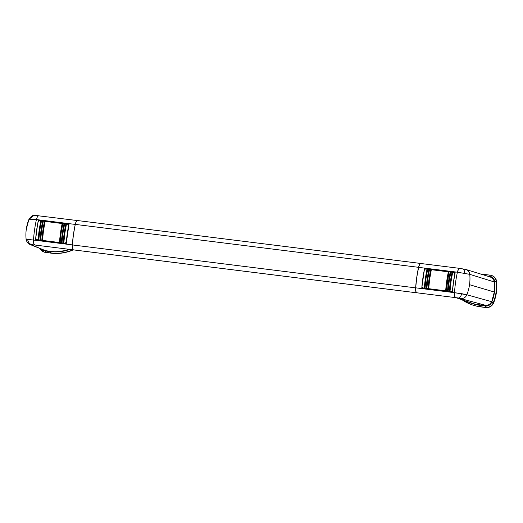 <?xml version="1.0" encoding="UTF-8"?>
<svg xmlns="http://www.w3.org/2000/svg" width="523" height="523" viewBox="0 0 523 523"><rect width="100%" height="100%" fill="white"/><g stroke="black" fill="none" stroke-linecap="round" stroke-linejoin="round"><path stroke-width="0.78" d="M420.669 263.448L77.378 220.523A5.93 1.693 97.1 0 0 75.266 224.393L73.442 234.533L72.344 244.927L415.641 287.859L72.344 244.927A5.93 1.693 -82.9 0 1 72.344 244.895L33.498 240.037A41.258 11.787 -82.9 0 1 36.414 219.568A41.258 11.787 97.1 0 0 33.498 240.037L72.344 244.895A41.258 11.787 -82.9 0 1 75.26 224.426L36.414 219.568L75.26 224.426A5.93 1.693 -82.9 0 1 75.266 224.393A41.258 11.787 97.1 0 0 72.344 244.927L73.442 234.533L75.266 224.393L418.563 267.318A5.93 1.693 -82.9 0 1 420.669 263.448A5.93 1.693 -82.9 0 1 420.832 263.5M47.711 251.007L44.501 250.262A43.84 41.938 -71.1 0 0 65.983 250.282M69.095 249.308L64.172 250.726L57.589 251.648M54.274 251.707L50.979 251.491M29.831 244.411A5.93 5.792 -67.6 0 0 31.334 244.816L33.25 244.81L31.334 244.816L44.501 250.262L31.334 244.816A5.93 5.792 112.4 0 1 26.359 239.691L27.699 239.416L33.498 240.037L27.699 239.416L26.359 239.691M38.624 215.718L37.447 216.6L36.414 219.568L29.131 219.189M66.264 243.437L35.616 239.599A41.258 11.787 -82.9 0 1 38.336 220.484L68.984 224.321A41.258 11.787 97.1 0 0 66.264 243.437L35.616 239.599L36.656 229.937L38.336 220.484L68.984 224.321L66.264 243.437M26.536 229.309A41.258 40.278 113 0 1 29.268 219.255L32.093 219.157M32.838 244.757L32.158 244.699A5.93 5.06 -90.8 0 1 27.699 239.416A5.93 5.06 89.2 0 0 32.158 244.699L32.753 244.751M34.1 244.895L34.446 244.934M38.238 215.816L37.558 215.718M34.799 244.967L33.72 243.77L33.498 240.037M35.825 215.469A5.93 5.08 96.3 0 0 30.596 219.045A5.93 5.08 -83.7 0 1 35.825 215.469M35.891 219.503L36.414 219.568M43.958 250.079L29.876 244.431L28.072 243.293C26.398 240.841 25.758 239.593 26.15 239.547C25.385 232.487 26.353 225.668 29.059 219.091L29.059 219.091C33.649 212.966 35.361 216.3 35.852 215.476L77.371 220.556M68.951 224.478L68.258 224.393L68.951 224.478M39.114 220.745L38.12 221.804A41.258 11.787 97.1 0 0 35.78 238.246L36.44 239.541L38.133 239.854A41.258 11.787 -82.9 0 1 40.833 220.863L39.114 220.745M73.305 249.857A5.93 1.693 97.1 0 0 73.403 249.883A5.93 1.693 97.1 0 0 73.501 249.883A5.93 1.693 97.1 0 1 73.305 249.857L416.596 292.782L73.305 249.857A5.93 1.693 97.1 0 1 72.344 244.927L72.475 248.294L73.305 249.857M421.074 263.697L420.459 263.468L419.773 264.069L418.818 266.312L416.733 277.465L415.595 288.801L415.922 291.821L416.596 292.782A5.93 1.693 97.1 0 0 416.87 292.802A5.93 1.693 -82.9 0 1 416.694 292.808A5.93 1.693 -82.9 0 1 416.596 292.782A5.93 1.693 -82.9 0 1 415.641 287.859A41.258 11.787 -82.9 0 1 418.563 267.318L75.266 224.393L76.136 221.732L77.489 220.549M455.781 297.607L455.441 297.613C454.664 297.156 454.343 295.515 454.487 292.677L466.856 294.776A41.258 38.414 -73.5 0 0 469.53 284.702A41.258 38.414 106.5 0 1 466.856 294.776L491.731 301.712L494.294 292.017L469.53 284.702A41.258 38.414 -73.5 0 0 469.765 274.34L494.529 282.028L494.117 280.335L491.98 277.739L490.45 277.046L493.241 278.864L494.529 282.028L494.3 291.952A41.258 39.467 108.9 0 1 494.294 292.017A41.258 39.467 -71.1 0 0 494.3 291.952L494.529 282.028L469.765 274.34A41.258 38.414 106.5 0 1 469.53 284.702L494.294 292.017L491.731 301.712L489.606 304.445L486.397 305.524L476.564 304.51M416.596 292.756A5.93 1.693 97.1 0 0 416.694 292.775A5.93 1.693 97.1 0 0 416.798 292.782A5.93 1.693 97.1 0 1 416.596 292.756L455.441 297.613L416.596 292.756L415.772 291.187L415.641 287.82A5.93 1.693 97.1 0 0 416.596 292.756M421.061 263.723L420.453 263.5L419.766 264.102L418.557 267.351L416.733 277.465L415.641 287.82L454.487 292.677L415.641 287.82A41.258 11.787 97.1 0 1 418.557 267.351L457.403 272.208L418.557 267.351A5.93 1.693 97.1 0 1 420.662 263.481L459.501 268.338L459.907 268.58L458.606 268.959L457.403 272.208C458.174 269.11 459.011 267.894 459.9 268.58L459.939 268.58M473.374 303.641L472.262 303.268M472.668 303.405A43.84 41.938 -71.1 0 0 486.397 305.517L458.403 297.999A5.93 2.55 -78.3 0 0 461.744 293.691L454.487 292.677A41.258 11.787 -82.9 0 1 457.403 272.208A41.258 11.787 97.1 0 0 454.487 292.677L454.618 296.044L455.441 297.613M464.627 269.201L465.045 269.306A5.93 5.518 106.8 0 1 465.993 269.508A5.93 5.518 106.8 0 1 469.765 274.34L457.403 272.208L469.765 274.34A5.93 5.518 -73.2 0 0 465.993 269.508M424.539 268.783L455.193 272.614A41.258 11.787 97.1 0 0 452.473 291.729L421.819 287.898A41.258 11.787 -82.9 0 1 424.539 268.783L455.193 272.614L453.513 282.06L452.473 291.729L421.819 287.898L423.63 273.444L424.539 268.783L425.291 269.051L424.539 268.783M458.056 297.94L486.397 305.517L488.077 305.229L489.606 304.445L491.731 301.712L466.856 294.776A5.93 5.524 106.1 0 1 460.887 298.528A5.93 5.524 -73.9 0 0 466.856 294.776L461.744 293.691A5.93 2.55 101.7 0 1 458.403 297.999L457.821 297.901M462.554 268.848A5.93 2.576 97.6 0 1 462.777 268.861A5.93 2.576 97.6 0 1 464.646 273.326A5.93 2.576 -82.4 0 0 462.777 268.861M455.16 272.771L454.467 272.686L455.16 272.771M425.323 269.038L424.33 270.097A41.258 11.787 97.1 0 0 421.989 286.539L422.643 287.833L424.336 288.147A41.258 11.787 -82.9 0 1 427.043 269.155L425.323 269.038M423.114 287.99L445.674 290.814L447.472 276.458L448.374 271.823L448.982 271.914L431.331 269.691A41.258 11.787 97.1 0 0 428.631 288.683L445.674 290.814A41.258 11.787 -82.9 0 1 448.374 271.823L429.494 269.463A41.258 11.787 97.1 0 0 426.788 288.454L428.017 288.604A41.258 11.787 -82.9 0 1 430.717 269.62L427.651 269.234A41.258 11.787 97.1 0 0 424.951 288.219L426.18 288.376A41.258 11.787 -82.9 0 1 428.88 269.384L425.402 269.018L424.33 270.097L421.989 286.539L422.499 287.728L423.46 288.134M453.892 272.516L452.663 272.359L451.003 281.747L450.015 291.37L449.407 291.291L449.839 286.499L452.107 272.3A41.062 11.735 97.1 0 0 449.407 291.291L451.146 276.915L452.055 272.287L452.663 272.372L450.826 272.13L449.165 281.518L448.178 291.141L447.564 291.063L448.002 286.264L450.27 272.071A41.062 11.735 97.1 0 0 447.564 291.063L449.309 276.687L450.211 272.052L450.826 272.143L448.989 271.901A41.258 11.787 97.1 0 0 446.282 290.893L447.511 291.043A41.258 11.787 -82.9 0 1 450.211 272.052L448.989 271.901L446.282 290.893L449.349 291.272A41.258 11.787 -82.9 0 1 452.055 272.287L450.826 272.13A41.258 11.787 97.1 0 0 448.126 291.121L451.434 291.507L452.519 290.357A41.258 11.787 -82.9 0 1 454.86 273.915L454.343 272.673L452.663 272.359A41.258 11.787 97.1 0 0 449.963 291.35L451.493 291.605L452.454 290.664L454.742 273.084M445.674 290.814L446.341 290.906L445.674 290.814M452.016 291.71L452.539 291.592M451.767 291.697L452.787 291.468M448.427 271.842A41.062 11.735 97.1 0 0 445.727 290.834L448.427 271.842M428.069 288.624L428.683 288.703L429.671 279.079L431.331 269.691L430.775 269.633A41.062 11.735 97.1 0 0 428.069 288.624L429.056 279.001L430.717 269.62L428.069 288.624M426.232 288.395L426.846 288.474L427.827 278.851L429.494 269.463L428.932 269.404A41.062 11.735 97.1 0 0 426.232 288.395L427.219 278.772L428.88 269.384L426.232 288.395M424.395 288.166L425.003 288.238L425.99 278.622L427.651 269.234L427.095 269.175A41.062 11.735 97.1 0 0 424.395 288.166L425.376 278.543L427.043 269.155L424.395 288.166M36.904 239.697L39.97 240.083A41.258 11.787 -82.9 0 1 42.677 221.092L41.448 220.941A41.258 11.787 97.1 0 0 38.748 239.926L41.814 240.312A41.258 11.787 -82.9 0 1 44.514 221.321L43.285 221.17A41.258 11.787 97.1 0 0 40.585 240.162L59.465 242.522A41.258 11.787 -82.9 0 1 62.172 223.53L45.128 221.399A41.258 11.787 97.1 0 0 42.422 240.39L61.302 242.75A41.258 11.787 -82.9 0 1 64.009 223.759L62.78 223.609A41.258 11.787 97.1 0 0 60.08 242.594L63.146 242.979A41.258 11.787 -82.9 0 1 65.846 223.988L64.623 223.837A41.258 11.787 97.1 0 0 61.917 242.829L65.225 243.215L66.31 242.064A41.258 11.787 -82.9 0 1 68.65 225.622L68.14 224.38L66.46 224.066A41.258 11.787 97.1 0 0 63.76 243.058L65.283 243.313L66.369 242.084L68.533 224.792M67.683 224.223L45.128 221.399L43.461 230.787L42.481 240.41L41.866 240.332L42.304 235.533L44.566 221.34L43.285 221.17L41.624 230.558L40.637 240.175L40.029 240.103L40.461 235.304L42.729 221.111L41.448 220.941L39.787 230.329L38.8 239.946L38.186 239.867L38.624 235.075L40.892 220.883L38.8 220.876L38.12 221.804L37.368 225.831L35.78 238.246L36.296 239.436L37.251 239.841M45.122 221.412L44.566 221.34A41.062 11.735 97.1 0 0 41.866 240.332L43.605 225.956L44.514 221.321L45.122 221.412M43.285 221.183L42.729 221.111A41.062 11.735 97.1 0 0 40.029 240.103L41.768 225.727L42.677 221.092L43.285 221.183M41.448 220.954L40.892 220.883A41.062 11.735 97.1 0 0 38.186 239.867L39.931 225.498L40.833 220.863L41.448 220.954M65.806 243.411L66.329 243.3M65.558 243.404L66.584 243.175M62.78 223.622L62.224 223.55A41.062 11.735 97.1 0 0 59.524 242.541L60.132 242.613L61.119 232.996L62.78 223.609M62.172 223.53L60.505 232.918L59.524 242.541L62.172 223.53M64.617 223.851L64.061 223.779A41.062 11.735 97.1 0 0 61.361 242.77L61.976 242.842L62.956 233.225L64.623 223.837M64.009 223.759L62.342 233.147L61.361 242.77L64.009 223.759M66.46 224.079L65.905 224.007A41.062 11.735 97.1 0 0 63.198 242.999L63.813 243.077L64.793 233.454L66.46 224.066M65.846 223.988L64.185 233.376L63.198 242.999L65.846 223.988M472.452 304.955L475.688 305.922L485.991 307.544L488.325 307.432L490.522 306.55L492.346 304.981L493.594 302.902L495.327 297.757L496.412 292.435L496.059 292.311A42.873 41.01 108.9 0 1 493.241 302.784L493.594 302.902L493.241 302.784A7.414 7.093 108.9 0 1 485.638 307.419L480.474 306.772A45.449 43.481 108.9 0 1 472.164 304.857L472.524 304.974A45.449 43.481 -71.1 0 0 480.833 306.896L485.991 307.544A7.414 7.093 -71.1 0 0 493.594 302.902A42.873 41.01 -71.1 0 0 496.412 292.435L496.85 287.035L496.621 281.642L496.268 281.518A42.873 41.01 108.9 0 1 496.059 292.311L496.412 292.435A42.873 41.01 -71.1 0 0 496.621 281.642A7.414 7.093 -71.1 0 0 491.934 275.608L491.581 275.49A7.414 7.093 108.9 0 1 496.268 281.518L496.621 281.642L496.405 280.452L495.418 278.288L493.797 276.595L491.725 275.543M489.691 276.327L487.155 276.013L489.691 276.327A6.126 5.858 108.9 0 1 494.68 281.57L493.071 278.04L491.528 276.889L489.691 276.327A1.288 0.366 -82.9 0 1 490.201 275.17A7.414 7.093 108.9 0 1 491.581 275.49L490.201 275.17A1.288 0.366 97.1 0 0 490.201 275.17A1.288 0.366 97.1 0 0 489.691 276.327M461.992 299.738L472.164 304.857A45.449 43.481 108.9 0 1 462.005 299.738A45.449 43.481 -71.1 0 0 472.158 304.85A45.449 43.481 -71.1 0 0 480.474 306.772A1.288 0.366 -82.9 0 1 480.304 305.38A1.288 0.366 97.1 0 0 480.474 306.772L485.638 307.419A1.288 0.366 -82.9 0 1 485.462 306.02L480.304 305.38A44.161 42.245 108.9 0 1 468.02 301.804L475.302 304.432L480.304 305.38L486.429 306.06L490.012 304.621L491.744 302.196L494.477 292.037L494.68 281.57A41.579 39.781 108.9 0 1 491.744 302.196A6.126 5.858 108.9 0 1 485.462 306.02A1.288 0.366 97.1 0 0 485.638 307.419A7.414 7.093 -71.1 0 0 493.241 302.784L491.744 302.196L493.241 302.784A42.873 41.01 -71.1 0 0 496.059 292.311A42.873 41.01 -71.1 0 0 496.268 281.518L494.68 281.57L496.268 281.518A7.414 7.093 -71.1 0 0 490.228 275.176A1.288 0.366 -82.9 0 1 490.228 275.176L485.043 274.529A1.288 0.366 97.1 0 0 485.043 274.529A1.288 0.366 97.1 0 0 484.618 275.222A1.288 0.366 -82.9 0 1 485.043 274.529A1.288 0.366 -82.9 0 1 485.063 274.529A45.449 43.481 -71.1 0 0 481.441 274.235M485.024 274.523A45.449 43.481 108.9 0 1 485.063 274.529L481.422 274.235M490.182 275.17L485.063 274.529M71.337 250.412A12.572 12.029 -71.1 0 0 72.736 249.765A12.572 12.029 108.9 0 1 71.337 250.412A45.449 43.481 108.9 0 1 50.594 253.021L45.436 252.374A7.414 7.093 108.9 0 1 40.127 248.569A7.414 7.093 -71.1 0 0 45.436 252.374L50.953 253.139A45.449 43.481 -71.1 0 0 71.697 250.537L71.337 250.412L71.697 250.537A12.572 12.029 -71.1 0 0 73.207 249.824L66.637 252.151L61.439 253.132L56.19 253.465L45.436 252.374A1.288 0.366 -82.9 0 1 45.259 250.981L55.51 251.936L60.616 251.615L69.768 249.393A44.161 42.245 108.9 0 1 50.424 251.622L45.259 250.981A6.126 5.858 108.9 0 1 41.873 249.255L43.422 250.419L45.259 250.981A1.288 0.366 97.1 0 0 45.436 252.374L50.594 253.021A1.288 0.366 -82.9 0 1 50.424 251.622A1.288 0.366 97.1 0 0 50.594 253.021A45.449 43.481 -71.1 0 0 71.337 250.412L70.742 249.517L71.337 250.412M44.435 252.184A7.414 7.093 -71.1 0 0 45.789 252.498L44.082 252.06L40.088 248.549M32.707 244.744L73.403 249.85M73.403 249.883L416.694 292.808M416.694 292.775L457.932 297.92M455.997 297.692L472.446 303.333M490.626 277.098L465.954 269.495L459.501 268.338"/></g></svg>
